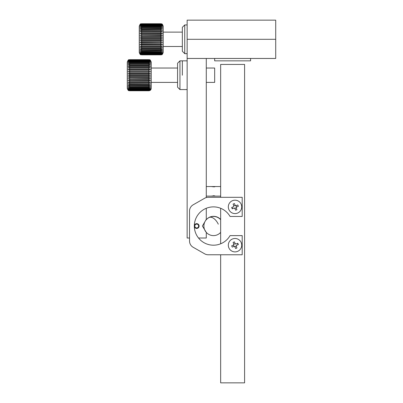 <?xml version="1.0" encoding="UTF-8"?>
<svg xmlns="http://www.w3.org/2000/svg" width="403" height="403" viewBox="0 0 403 403"><rect width="100%" height="100%" fill="white"/><g stroke="black" fill="none" stroke-linecap="round" stroke-linejoin="round"><path stroke-width="0.6" d="M208.195 197.309A7.183 7.183 0 0 0 204.633 198.256L193.148 204.82A7.183 7.183 0 0 0 189.531 211.056L189.531 241.024A7.183 7.183 0 0 0 193.148 247.261L204.633 253.819A7.183 7.183 0 0 0 208.195 254.767L242.198 254.767L242.198 235.614L230.058 235.614A19.153 19.153 0 0 1 194.317 226.043A19.153 19.153 0 0 1 230.058 216.461L242.198 216.461L242.198 197.309L208.195 197.309L220.653 197.309L220.653 64.44L244.591 64.44L244.591 382.85L220.653 382.85L220.653 254.767M237.977 244.747A2.992 2.992 0 0 0 237.427 243.417M232.057 207.333A2.992 2.992 0 0 0 232.607 208.658M220.653 208.286L220.653 243.795M187.138 20.15L187.138 39.303L275.717 39.303L187.138 39.303L187.138 58.455L275.717 58.455L275.717 20.15L187.138 20.15M206.286 219.706L206.286 208.286M206.286 219.328L202.412 226.038L206.286 232.375M206.286 197.571L206.286 58.455L187.138 58.455L187.138 238.012L189.531 238.012L189.531 241.024M198.518 238.012L206.286 238.012L206.286 232.753M206.286 196.115L215.383 196.115L214.22 195.777L211.701 196.054L214.23 195.777M220.653 186.539L206.286 186.539M213.474 195.712L214.24 195.782M215.383 186.539L214.24 186.871M214.23 186.871L211.706 186.594M182.347 75.215L182.347 60.848L182.347 75.215M141.649 54.838L139.937 54.093L141.649 54.763L160.802 54.763L162.51 54.093L160.802 54.838L141.649 54.863C140.919 54.35 140.481 55.846 139.257 52.471L139.257 26.135C141.005 22.256 140.944 24.447 141.649 23.742L160.802 23.742L162.51 24.472L160.802 23.777L141.649 23.777L139.937 24.472L141.649 23.742L160.802 23.742C161.507 24.225 162.006 22.805 163.195 26.135L163.195 52.471L163.195 46.486L182.347 46.486M141.649 54.596L139.937 53.816L141.649 54.425L160.802 54.425L162.51 53.816L160.802 54.596L141.649 54.763M141.649 54.118L139.937 53.307L141.649 53.846L160.802 53.846L162.51 53.307L160.802 54.118L141.649 54.118L141.649 54.425M141.649 53.403L139.937 52.581L141.649 53.035L160.802 53.035L162.51 52.581L160.802 53.403L141.649 53.403L141.649 53.846M141.649 52.466L139.937 51.644L141.649 52.007L160.802 52.007L162.51 51.644L160.802 52.466L141.649 52.466L141.649 53.035M141.649 51.322L139.937 50.516L141.649 50.783L162.51 50.516L160.802 51.322L141.649 51.322L141.649 52.007M141.649 49.987L139.937 49.211L162.51 49.211L160.802 49.987L141.649 49.987L141.649 50.783M141.649 48.486L139.937 47.745L162.51 47.745L160.802 48.486L141.649 48.486L141.649 49.378M141.649 46.839L139.937 46.149L162.51 46.149L160.802 46.839L141.649 46.839L141.649 47.811M141.649 45.076L139.937 44.446L141.649 44.3L162.51 44.446L160.802 45.076L141.649 45.076L141.649 46.108M141.649 43.217L139.937 42.658L141.649 42.416L162.51 42.658L160.802 43.217L141.649 43.217L141.649 44.3M141.649 41.297L139.937 40.819L141.649 40.481L160.802 40.481L162.51 40.819L160.802 41.297L141.649 41.297L141.649 42.416M162.51 46.149L139.937 46.149M162.51 44.446L139.937 44.446M162.51 42.658L139.937 42.658M162.51 40.819L139.937 40.819M160.802 39.348L141.649 39.348L139.937 38.96L141.649 38.527L160.802 38.527L162.51 38.96L160.802 39.348L160.802 40.481M162.51 38.96L139.937 38.96M160.802 37.398L141.649 37.398L139.937 37.101L141.649 36.582L160.802 36.582L162.51 37.101L160.802 37.398L160.802 38.527M162.51 37.101L139.937 37.101M160.802 35.479L139.937 35.278L141.649 34.683L160.802 34.683L162.51 35.278L160.802 35.479L160.802 36.582M162.51 35.278L139.937 35.278M160.802 33.615L139.937 33.52L141.649 32.86L160.802 32.86L162.51 33.52L160.802 33.615L160.802 34.683M162.51 33.52L139.937 33.52M160.802 31.847L139.937 31.852L141.649 31.132L160.802 31.132L162.51 31.852L160.802 31.847L160.802 32.86M160.802 30.195L139.937 30.301L141.649 29.54L160.802 29.54L162.51 30.301L160.802 30.195L160.802 31.132M160.802 28.684L139.937 28.895L141.649 28.099L160.802 28.099L162.51 28.895L160.802 28.684L160.802 29.54M160.802 27.344L141.649 27.344L139.937 27.651L141.649 26.83L160.802 26.83L162.51 27.651L160.802 27.344L160.802 28.099M160.802 26.19L141.649 26.19L139.937 26.588L141.649 25.762L160.802 25.762L162.51 26.588L160.802 26.19L160.802 26.83M160.802 25.243L141.649 25.243L139.937 25.727L141.649 24.91L160.802 24.91L162.51 25.727L160.802 25.243L160.802 25.762M160.802 24.518L141.649 24.518L139.937 25.082L141.649 24.281L160.802 24.281L162.51 25.082L160.802 24.518L160.802 24.91M160.802 24.024L141.649 24.024L139.937 24.664L141.649 23.888L160.802 23.888L162.51 24.664L160.802 24.281M184.74 53.664L182.347 51.272L182.347 27.333L184.74 24.936L184.74 53.664L187.138 53.664M148.833 59.659L150.541 60.395L148.833 59.704L129.68 59.704L127.968 60.395L129.68 59.659L148.833 59.654C149.584 60.364 149.538 58.203 151.226 62.047L151.226 88.383L151.226 82.393L177.562 82.393M148.833 76.62L150.541 76.953L148.833 77.441L129.68 77.441L127.968 76.953L129.68 76.62L148.833 76.62L148.833 75.492L129.68 75.492L127.968 75.089L129.68 74.671L148.833 74.671L150.541 75.089L127.968 75.089M148.833 78.555L150.541 78.787L148.833 79.351L129.68 79.351L127.968 78.787L148.833 78.555L148.833 77.441M148.833 80.434L150.541 80.565L148.833 81.199L129.68 81.199L127.968 80.565L148.833 80.434L148.833 79.351M148.833 82.227L150.541 82.257L148.833 82.953L129.68 82.953L127.968 82.257L148.833 82.227L148.833 81.199M148.833 83.915L150.541 83.839L148.833 84.585L129.68 84.585L127.968 83.839L148.833 83.915L148.833 82.953M148.833 85.461L150.541 85.285L148.833 86.066L129.68 86.066L127.968 85.285L148.833 85.461L148.833 84.585M148.833 86.852L150.541 86.574L148.833 87.38L129.68 87.38L127.968 86.574L129.68 86.852L148.833 86.852L148.833 86.066M148.833 88.05L150.541 87.678L148.833 88.499L129.68 88.499L127.968 87.678L129.68 88.05L148.833 88.05L148.833 87.38M148.833 89.053L150.541 88.589L148.833 89.411L129.68 89.411L127.968 88.589L129.68 89.053L148.833 89.053L148.833 88.499M148.833 89.834L150.541 89.29L148.833 90.096L129.68 90.096L127.968 89.29L129.68 89.834L148.833 89.834L148.833 89.411M148.833 90.388L150.541 89.768L148.833 90.549L129.68 90.549L127.968 89.768L129.68 90.388L148.833 90.388L148.833 90.096M148.833 90.7L150.541 90.02L148.833 90.761L129.68 90.761L127.968 90.02L129.68 90.7L148.833 90.549M129.68 90.761L129.68 90.776C129.031 90.322 128.481 91.703 127.283 88.383L127.283 62.047C128.97 58.203 128.93 60.364 129.68 59.654L129.68 59.659M129.68 59.835L148.833 59.835L150.541 60.611L148.833 59.982L129.68 59.982L127.968 60.611L129.68 59.704M129.68 60.254L148.833 60.254L150.541 61.06L148.833 60.5L129.68 60.5L127.968 61.06L129.68 59.982M129.68 60.908L148.833 60.908L150.541 61.73L148.833 61.256L129.68 61.256L127.968 61.73L129.68 60.908L129.68 60.5M129.68 61.79L148.833 61.79L150.541 62.616L148.833 62.228L129.68 62.228L127.968 62.616L129.68 61.79L129.68 61.256M129.68 62.883L148.833 62.883L150.541 63.699L148.833 63.402L129.68 63.402L127.968 63.699L129.68 62.883L129.68 62.228M129.68 64.173L148.833 64.173L150.541 64.964L127.968 64.964L129.68 64.173L129.68 63.402M129.68 65.634L148.833 65.634L150.541 66.389L127.968 66.389L129.68 65.634L129.68 64.767M129.68 67.246L148.833 67.246L150.541 67.956L127.968 67.956L129.68 67.246L129.68 66.293M150.541 67.956L127.968 67.956M129.68 68.984L148.833 68.984L150.541 69.633L127.968 69.633L129.68 68.984L129.68 67.961M150.541 69.633L127.968 69.633M129.68 70.817L148.833 70.817L150.541 71.402L127.968 71.402L129.68 70.817L129.68 69.744M150.541 71.402L127.968 71.402M129.68 72.726L148.833 72.726L150.541 73.23L127.968 73.23L129.68 72.726L129.68 71.613M150.541 73.23L148.833 73.542L129.68 73.542L127.968 73.23M150.541 75.089L148.833 75.492M150.541 76.953L127.968 76.953M150.541 78.787L127.968 78.787M150.541 80.565L127.968 80.565M150.541 82.257L127.968 82.257M206.286 82.393L214.668 82.393L214.668 68.031L206.286 68.031M179.955 89.577L177.562 87.184L177.562 63.241L179.955 60.848L179.955 89.577L187.138 89.577M214.668 58.455L214.668 60.848L250.58 60.848L250.58 58.455M193.148 247.261L204.633 253.819M235.13 205.283L236.072 205.676L237.8 204.961A11.622 5.808 67.6 0 1 238.087 205.621A11.622 5.808 67.6 0 1 238.349 206.286L236.616 207.001L236.229 207.938L236.944 209.671A11.622 5.808 157.6 0 1 235.619 210.22L234.904 208.487L233.962 208.099L232.234 208.814A11.622 5.808 -112.4 0 1 231.947 208.155A11.622 5.808 -112.4 0 1 231.685 207.485L233.413 206.769L233.805 205.832L233.09 204.104A11.622 5.808 -22.4 0 1 234.415 203.555L235.216 205.434L233.805 205.832M237.579 213.081A6.705 6.705 0 0 1 228.823 209.444A6.705 6.705 0 0 1 232.455 200.689A6.705 6.705 0 0 1 241.211 204.326A6.705 6.705 0 0 1 237.579 213.081M236.072 205.676L235.906 205.721A0.72 0.72 0 0 1 235.216 205.434M235.906 205.721L236.616 207.001M236.229 207.938L236.183 207.777A0.72 0.72 0 0 1 236.47 207.087M236.183 207.777L234.904 208.487M233.962 208.099L234.128 208.054A0.72 0.72 0 0 1 234.818 208.341M232.234 247.12A11.622 5.808 -112.4 0 1 231.947 246.46A11.622 5.808 -112.4 0 1 231.685 245.79L233.413 245.074L233.805 244.137L233.09 242.41A11.622 5.808 -22.4 0 1 234.415 241.86L235.13 243.588L236.072 243.981L237.8 243.266A11.622 5.808 67.6 0 1 238.087 243.926A11.622 5.808 67.6 0 1 238.349 244.591L236.616 245.306L236.229 246.243L236.944 247.976A11.622 5.808 157.6 0 1 235.619 248.525L234.904 246.792L233.962 246.404L232.234 247.12M237.579 251.386A6.705 6.705 0 0 1 228.823 247.749A6.705 6.705 0 0 1 232.455 238.994A6.705 6.705 0 0 1 241.211 242.631A6.705 6.705 0 0 1 237.579 251.386M236.072 243.981L235.906 244.027A0.72 0.72 0 0 1 235.216 243.739L235.13 243.588M233.805 244.137L235.216 243.739M233.851 244.299A0.72 0.72 0 0 1 233.564 244.994L233.413 245.074M236.229 246.243L236.183 246.082A0.72 0.72 0 0 1 236.47 245.387L236.616 245.306M236.183 246.082L234.904 246.792M233.962 246.404L233.564 244.994M234.128 246.359A0.72 0.72 0 0 1 234.818 246.646M198.583 225.63A1.914 1.914 0 0 0 196.301 224.169A1.914 1.914 0 0 0 194.84 226.451A1.914 1.914 0 0 0 197.122 227.912A1.914 1.914 0 0 0 198.583 225.63M194.372 226.551A2.393 2.393 0 0 1 196.201 223.7A2.393 2.393 0 0 1 199.052 225.529A2.393 2.393 0 0 1 197.223 228.38A2.393 2.393 0 0 1 194.372 226.551M141.649 39.348L141.649 40.481M141.649 54.863L160.802 54.838M160.802 42.416L160.802 41.297M160.802 44.3L160.802 43.217M160.802 46.108L160.802 45.076M160.802 47.811L160.802 46.839M160.802 49.378L160.802 48.486M160.802 50.783L160.802 49.987M160.802 52.007L160.802 51.322M160.802 53.035L160.802 52.466M160.802 53.846L160.802 53.403M160.802 54.425L160.802 54.118M141.649 37.398L141.649 38.527M141.649 35.479L141.649 36.582M141.649 33.615L141.649 34.683M141.649 31.847L141.649 32.86M141.649 30.195L141.649 31.132M141.649 28.684L141.649 29.54M141.649 27.344L141.649 28.099M141.649 26.19L141.649 26.83M141.649 25.243L141.649 25.762M141.649 24.518L141.649 24.91M141.649 24.024L141.649 24.281M151.226 88.383C151.085 89.834 150.284 90.635 148.833 90.776L148.833 90.761M129.68 75.492L129.68 76.62M129.68 90.096L129.68 90.388M129.68 89.411L129.68 89.834M129.68 88.499L129.68 89.053M129.68 87.38L129.68 88.05M129.68 86.066L129.68 86.852M129.68 84.585L129.68 85.461M129.68 82.953L129.68 83.915M129.68 81.199L129.68 82.227M129.68 79.351L129.68 80.434M129.68 77.441L129.68 78.555M148.833 60.254L148.833 59.982M148.833 60.908L148.833 60.5M148.833 61.79L148.833 61.256M148.833 62.883L148.833 62.228M148.833 64.173L148.833 63.402M148.833 65.634L148.833 64.767M148.833 67.246L148.833 66.293M148.833 68.984L148.833 67.961M148.833 70.817L148.833 69.744M148.833 72.726L148.833 71.613M148.833 74.671L148.833 73.542M129.68 73.542L129.68 74.671M220.653 219.706A9.576 9.576 0 0 0 209.112 217.514A9.576 5.138 62.9 0 1 209.374 217.393A9.576 5.138 62.9 0 1 218.285 224.184M220.653 196.115L215.383 196.115M187.138 60.848L179.955 60.848M160.802 54.863C161.507 54.38 162.006 55.8 163.195 52.471M182.347 32.119L163.195 32.119M187.138 24.936L184.74 24.936M148.833 90.776L129.68 90.776M148.833 59.654L129.68 59.654M177.562 68.031L151.226 68.031M209.112 217.514A9.576 9.576 0 0 0 204.946 230.4A9.576 9.576 0 0 0 220.653 232.375M220.653 219.479A9.576 9.576 0 0 0 206.286 219.68"/></g></svg>
